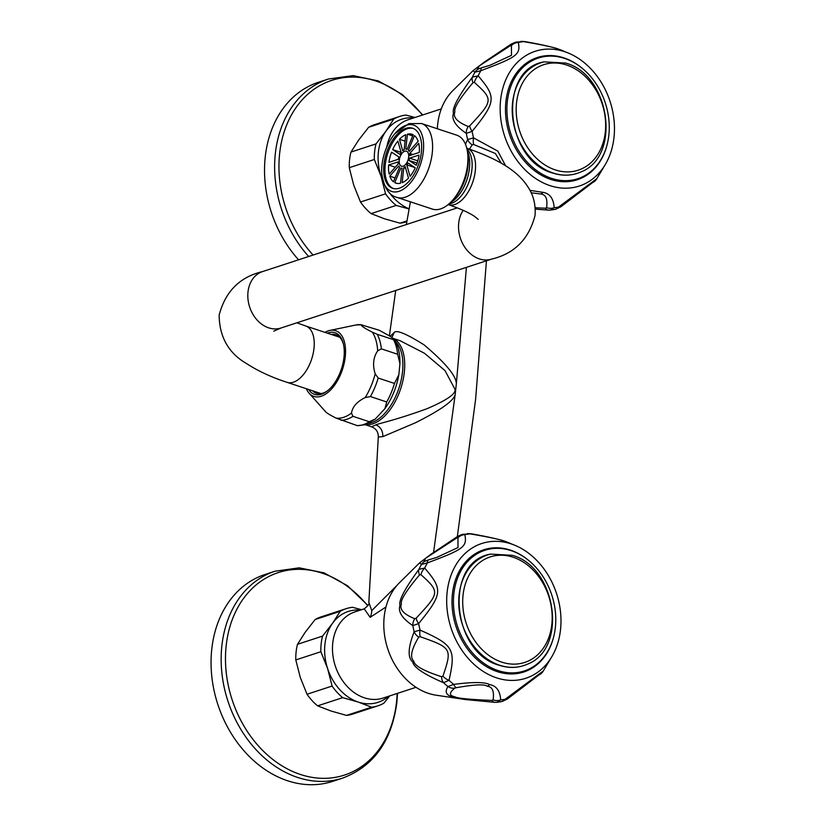 <?xml version="1.0" encoding="UTF-8"?>
<svg xmlns="http://www.w3.org/2000/svg" width="826" height="826" viewBox="0 0 826 826"><rect width="100%" height="100%" fill="white"/><g stroke="black" fill="none" stroke-linecap="round" stroke-linejoin="round"><path stroke-width="1.24" d="M592.335 182.742L596.31 179.49A9.891 9.871 -144.2 0 1 592.397 182.701M529.931 190.352L543.064 192.365C549.868 193.501 553.565 198.612 554.163 207.708A84.902 66.452 71.9 0 0 559.367 206.923A9.891 3.376 51.7 0 0 560.916 206.727L555.557 209.298L596.847 178.664M531.139 192.757L540.576 193.965C545.79 194.399 547.793 198.952 546.585 207.636A9.891 8.652 -172.2 0 0 554.163 207.708L550.415 210.072L555.557 209.298M546.585 207.636L545.397 208.204L535.145 207.78M550.415 210.072L548.309 210.114A9.891 5.39 -86.2 0 1 545.397 208.204M465.461 144.24L467.64 139.522A9.891 8.487 30.3 0 0 472.235 144.818L473.721 144.529L495.352 153.491L501.351 163.228M474.413 82.414A9.891 6.99 125.2 0 1 478.161 75.858A84.902 66.452 71.9 0 1 480.846 70.685A9.891 2.767 -105.6 0 1 481.95 67.691L477.387 69.384L479.276 65.894L510.189 45.802A9.891 4.946 56.3 0 1 511.387 43.984L515.744 42.136L518.325 42.425C520.628 54.568 517.51 56.922 480.846 70.685L474.95 72.203A85.543 66.947 71.9 0 0 472.42 77.076L478.161 75.858C496.56 97.334 496.065 101.794 472.131 131.355L466.308 133.378C455.477 126.058 451.213 119.295 453.515 113.1C451.812 108.733 458.12 96.725 472.42 77.076A9.891 6.577 39 0 0 473.03 82.641L474.413 82.414C493.452 99.739 493.287 100.473 469.684 125.903L468.27 126.512C457.191 122.041 452.731 117.147 454.889 111.82C453.67 108.154 459.721 98.428 473.03 82.641M478.832 68.764A9.891 9.592 -115.3 0 0 474.95 72.203L472.947 70.747L484.335 62.084L511.387 43.984M472.937 70.757L452.855 90.612A63.478 49.674 71.9 0 0 437.336 128.763M441.29 108.887L408.395 119.646A45.337 35.487 71.9 0 0 386.785 147.018M409.273 201.451A45.337 35.487 71.9 0 0 410.357 202.122M413.826 117.87A47.815 37.418 71.9 0 0 385.979 131.117A47.815 37.418 71.9 0 0 381.075 176.289A47.815 37.418 71.9 0 0 383.212 181.885M389.304 192.572A47.815 37.418 71.9 0 0 409.128 208.854M393.682 119.099L368.623 127.297L358.67 140.059L350.967 152.077L376.026 143.879L385.979 131.117L393.682 119.099A51.109 39.999 71.9 0 1 399.619 116.445A51.109 39.999 71.9 0 1 405.979 115.072L415.034 117.478M350.967 152.077A51.109 39.999 71.9 0 0 349.274 167.688L353.755 185.231L360.497 202.019A51.109 39.999 71.9 0 0 371.101 213.614L384.42 218.766L399.99 223.175A51.109 39.999 71.9 0 0 406.34 221.802L406.857 221.636M376.026 143.879A51.109 39.999 71.9 0 0 374.333 159.49L349.274 167.688M360.497 202.019L385.566 193.821L381.075 176.289L374.333 159.49M385.566 193.821A51.109 39.999 71.9 0 0 396.16 205.416L371.101 213.614M406.981 220.883L399.99 223.175M409.107 208.988L396.16 205.416M399.619 116.445L374.56 124.643A51.109 39.999 71.9 0 0 368.623 127.297M375.241 419.081L369.294 421.725L352.981 416.335L351.494 413.124C352.485 406.753 357.059 401.57 365.195 397.564L370.399 396.563L386.702 401.963L384.937 408.622L375.241 419.081L365.247 424.709L371.576 426.794C376.171 428.642 378.411 432.06 378.298 437.037L382.83 436.624L415.426 422.778C440.31 410.326 453.546 400.961 455.157 394.694L433.557 552.48M455.157 394.694L456.344 383.78C456.344 376.057 445.627 363.11 424.192 344.948C406.185 333.632 396.16 329.522 394.126 332.63L390.089 336.285M466.422 267.345L456.344 383.749M378.298 437.037L368.83 602.319L371.752 610.62L396.903 585.489M371.576 426.794L375.923 424.853C380.218 423.005 394.064 420.661 426.939 408.736C447.506 399.929 456.788 393.321 454.785 388.912L445.018 370.606L424.502 353.28L400.052 340.694L393.093 338.392M393.362 338.608A45.337 24.439 108.3 0 1 402.613 381.994A45.337 24.439 108.3 0 1 372.846 423.831A45.337 24.439 108.3 0 1 365.588 424.585M395.623 341.727A44.521 23.995 108.3 0 1 399.732 385.659A44.521 23.995 108.3 0 1 371.617 422.623A44.521 23.995 -71.7 0 1 368.623 423.335M381.354 348.861A49.467 26.669 -71.7 0 0 377.162 334.262L372.309 332.155C364.989 328.5 361.261 326.033 361.096 324.752L379.227 330.245L389.789 336.089C394.673 339.507 395.902 340.694 393.475 339.662L394.363 339.558C398.297 345.939 400.156 353.972 399.939 363.667L398.855 374.663L394.487 383.44L378.184 378.05L375.18 373.837C372.433 364.999 373.269 357.338 377.678 350.864L381.354 348.861L397.657 354.261L399.939 363.667M324.948 410.739C325.103 412.019 328.841 414.487 336.151 418.142L357.317 425.648L365.247 424.709M377.162 334.262L393.475 339.662A49.467 26.669 -71.7 0 1 397.657 354.261M361.096 324.752L355.758 325.01A48.538 26.164 -71.7 0 1 361.096 324.752M324.959 332.362A34.62 18.668 108.3 0 1 328.325 330.844A34.62 18.668 -71.7 0 1 329.853 330.431A34.62 18.668 -71.7 0 1 345.103 358.092A34.62 18.668 -71.7 0 1 321.211 396.263A34.62 18.668 108.3 0 1 309.1 393.176A34.62 18.668 108.3 0 1 306.322 388.716M308.697 389.5A32.482 17.511 -71.7 0 0 321.438 394.239A32.482 17.511 -71.7 0 0 327.571 390.77A32.482 17.511 -71.7 0 0 343.244 343.379A32.482 17.511 -71.7 0 0 328.098 332.868A32.482 17.511 -71.7 0 0 327.333 333.146M312.486 390.75A30.83 16.623 -71.7 0 0 316.41 393.269A30.83 16.623 -71.7 0 0 322.925 393.124A30.83 16.623 -71.7 0 0 328.17 390.275M343.43 344.132A30.83 16.623 -71.7 0 0 335.769 334.716A30.83 16.623 -71.7 0 0 331.133 334.406M416.015 687.304L383.119 698.063A45.337 35.487 71.9 0 1 364.369 697.805A45.337 35.487 71.9 0 1 332.795 654.471A45.337 35.487 71.9 0 1 354.922 611.88L364.214 608.834L370.151 617.321L385.959 606.986M465.451 699.56L453.267 696.907C446.226 695.585 444.46 692.126 447.95 686.53L453.711 684.393C473.009 681.894 484.976 681.956 489.591 684.589C496.395 685.735 500.091 690.846 500.69 699.932A9.891 8.652 -172.2 0 1 493.112 699.87L491.924 700.427A9.891 5.39 -86.2 0 0 494.836 702.337L465.451 699.56L436.138 695.203A63.478 49.674 -108.1 0 1 428.446 693.365A63.478 49.674 71.9 0 1 386.392 644.259A63.478 49.674 71.9 0 1 399.381 582.836L419.474 562.971L421.477 564.426A9.891 9.592 -115.3 0 1 425.359 560.988M538.862 674.976L542.837 671.724A9.891 9.871 -144.2 0 1 538.924 674.925M494.836 702.337L496.942 702.307L500.69 699.932A84.902 66.452 71.9 0 0 505.894 699.147A9.891 3.376 51.7 0 0 507.443 698.961L502.084 701.532L543.374 670.888M491.924 700.427C469.106 699.467 456.747 698.238 454.858 696.752C449.014 695.678 448.993 692.808 454.796 688.151L456.313 687.697C474.217 684.548 484.48 684.052 487.103 686.2C492.327 686.643 494.33 691.207 493.112 699.87M456.313 687.697A9.891 2.819 78.4 0 1 453.711 684.393A84.902 66.452 71.9 0 1 449.034 680.335A9.891 6.061 -155 0 1 442.932 676.112L441.652 676.762A9.891 7.238 -70.9 0 0 443.531 682.71C424.017 674.284 413.754 667.408 412.763 662.091C407.528 657.63 408.003 647.522 414.167 631.756L420.073 630.104C453.619 645.003 456.035 649.205 449.024 680.335L443.531 682.71A85.543 66.947 71.9 0 0 447.95 686.53A9.891 9.551 54.7 0 0 454.796 688.151M420.94 574.648A9.891 6.99 125.2 0 1 424.688 568.082A84.902 66.452 71.9 0 1 427.372 562.919A9.891 2.767 -105.6 0 1 428.477 559.914L423.914 561.608L425.803 558.118L456.716 538.025A9.891 4.946 56.3 0 1 457.914 536.208L462.271 534.37L464.852 534.659C467.155 546.791 464.026 549.156 427.372 562.919L421.477 564.426A85.543 66.947 71.9 0 0 418.947 569.3L424.688 568.082C443.087 589.558 442.591 594.028 418.658 623.589L412.835 625.602C402.025 618.323 397.76 611.57 400.042 605.334C398.369 600.905 404.678 588.897 418.947 569.3A9.891 6.577 39 0 0 419.556 574.865L420.94 574.648C439.959 591.87 439.804 592.789 416.211 618.127L414.797 618.746C403.738 614.296 399.278 609.402 401.415 604.043C400.238 600.306 406.289 590.58 419.556 574.865M515.403 545.511A70.891 55.487 -108.1 0 1 551.799 656.742A70.891 55.487 -108.1 0 1 496.56 677.847A70.891 55.487 71.9 0 1 447.145 592.118A70.891 55.487 71.9 0 1 511.108 543.89A70.891 55.487 -108.1 0 1 515.403 545.511L505.151 541.371C500.442 539.543 488.744 537.045 470.066 533.875L462.271 534.37M441.652 676.762C423.697 670.929 414.415 665.735 413.795 661.172C409.706 657.434 411.358 649.391 418.761 637.053L420.248 636.753C451.719 647.76 452.276 648.761 442.932 676.112M414.797 618.746A9.891 8.983 -68.2 0 0 412.835 625.602A85.543 66.947 71.9 0 0 414.167 631.756A9.891 8.487 30.3 0 0 418.761 637.053M416.211 618.127A9.891 3.624 -132.1 0 0 418.658 623.589A84.902 66.452 71.9 0 0 420.073 630.104A9.891 4.326 104 0 0 420.248 636.753M428.477 559.914A9.891 2.767 -105.6 0 1 428.601 559.894L436.809 557.395L428.477 559.914M456.716 538.025L457.965 537.747L458.007 547.555L436.686 557.436M505.151 541.371A9.891 5.338 -71.7 0 0 504.934 541.288C497.758 538.975 486.473 536.466 471.078 533.751A9.891 3.985 -79.6 0 0 470.066 533.875A84.902 66.452 71.9 0 0 464.852 534.659A9.891 9.262 139.5 0 0 457.965 537.747M553.854 636.082A64.304 50.324 -108.1 0 1 523.829 671.982A64.304 50.324 -108.1 0 1 497.231 671.621A64.304 50.324 71.9 0 1 452.462 610.166A64.304 50.324 71.9 0 1 483.84 549.755A64.304 50.324 71.9 0 1 510.427 550.116A64.304 50.324 -108.1 0 1 529.27 560.968M533.266 666.716A64.304 50.324 -108.1 0 1 522.848 672.281M494.567 548.423A64.304 50.324 71.9 0 0 482.869 550.085M506.772 673.706A63.478 49.674 71.9 0 0 521.619 671.837L524.345 670.939A63.478 49.674 71.9 0 0 555.33 611.302A63.478 49.674 71.9 0 0 511.129 550.643A63.478 49.674 -108.1 0 0 484.872 550.281A63.478 49.674 -108.1 0 0 453.897 609.918A63.478 49.674 -108.1 0 0 498.099 670.578A63.478 49.674 71.9 0 0 524.345 670.939M484.872 550.281L482.147 551.169A63.478 49.674 71.9 0 0 469.065 558.438M360.353 610.094A47.815 37.418 71.9 0 0 332.506 623.351A47.815 37.418 71.9 0 0 327.602 668.523A47.815 37.418 71.9 0 0 358.257 702.059A47.815 37.418 71.9 0 0 388.55 696.287M340.209 611.323L315.15 619.521L305.197 632.282L297.494 644.301L322.553 636.103L332.506 623.351L340.209 611.323A51.109 39.999 71.9 0 1 346.146 608.679A51.109 39.999 71.9 0 1 352.506 607.306L361.561 609.702M297.494 644.301A51.109 39.999 71.9 0 0 295.801 659.922L300.282 677.454L307.024 694.253A51.109 39.999 71.9 0 0 317.628 705.848L330.947 710.99L346.517 715.399A51.109 39.999 71.9 0 0 352.867 714.025L377.926 705.827A51.109 39.999 71.9 0 0 383.873 703.184L389.758 695.895M322.553 636.103A51.109 39.999 71.9 0 0 320.86 651.724L295.801 659.922M307.024 694.253L332.093 686.055L327.602 668.523L320.86 651.724M332.093 686.055A51.109 39.999 71.9 0 0 342.687 697.65L317.628 705.848M342.687 697.65L358.257 702.059L371.576 707.201L346.517 715.399M371.576 707.201A51.109 39.999 71.9 0 0 377.926 705.827M346.146 608.679L321.087 616.877A51.109 39.999 71.9 0 0 315.15 619.521M568.877 53.277A70.891 55.487 -108.1 0 1 605.272 164.519A70.891 55.487 -108.1 0 1 550.023 185.623A70.891 55.487 71.9 0 1 500.618 99.884A70.891 55.487 71.9 0 1 564.581 51.656A70.891 55.487 -108.1 0 1 568.877 53.277L558.624 49.137C553.916 47.309 542.228 44.81 523.539 41.641L515.744 42.136M469.436 149.124L472.235 144.818M468.27 126.512A9.891 8.983 -68.2 0 0 466.308 133.378A85.543 66.947 71.9 0 0 467.64 139.522L473.546 137.88A9.891 4.326 104 0 0 473.721 144.529M505.657 165.85L497.81 151.117L473.546 137.88A84.902 66.452 71.9 0 1 472.131 131.355A9.891 3.624 -132.1 0 1 469.684 125.903M481.95 67.691A9.891 2.767 -105.6 0 1 482.074 67.66L490.283 65.161L481.95 67.68M510.189 45.802L511.439 45.523L511.48 55.332L490.159 65.202M558.624 49.137A9.891 5.338 -71.7 0 0 558.407 49.054C551.231 46.741 539.946 44.232 524.551 41.527A9.891 3.985 -79.6 0 0 523.539 41.641A84.902 66.452 71.9 0 0 518.325 42.425A9.891 9.262 139.5 0 0 511.439 45.523M607.317 143.858A64.304 50.324 -108.1 0 1 577.302 179.748A64.304 50.324 -108.1 0 1 550.705 179.387A64.304 50.324 71.9 0 1 505.935 117.932A64.304 50.324 71.9 0 1 537.313 57.521A64.304 50.324 71.9 0 1 563.9 57.892A64.304 50.324 -108.1 0 1 582.743 68.734M586.739 174.482A64.304 50.324 -108.1 0 1 576.321 180.058M548.041 56.189A64.304 50.324 71.9 0 0 536.342 57.851M560.245 181.472A63.478 49.674 71.9 0 0 575.092 179.603L577.818 178.715A63.478 49.674 71.9 0 0 608.803 119.078A63.478 49.674 71.9 0 0 564.602 58.409A63.478 49.674 -108.1 0 0 538.346 58.047A63.478 49.674 -108.1 0 0 507.37 117.684A63.478 49.674 -108.1 0 0 551.572 178.354A63.478 49.674 71.9 0 0 577.818 178.715M538.346 58.047L535.62 58.945A63.478 49.674 71.9 0 0 522.538 66.214M367.983 605.51L347.529 585.758L324.019 572.841L299.198 567.834L275.048 571.22L264.95 574.524A108.815 85.161 71.9 0 0 211.766 649.164A108.815 85.161 -108.1 0 0 332.62 781.375L342.718 778.071C373.579 766.383 391.627 741.242 396.852 702.647L397.502 693.355M422.778 114.938L402.21 94.432L378.38 80.948L353.125 75.62L328.521 78.997L318.423 82.29A108.815 85.161 71.9 0 0 265.239 156.94A108.815 85.161 -108.1 0 0 298.568 259.808M392.66 149.599L399.99 154.441A9.891 5.338 -71.7 0 1 401.147 152.542L397.864 141.081A25.72 13.866 108.3 0 0 392.66 149.599L401.106 152.397M413.237 128.464A31.656 17.067 -71.7 0 0 407.208 128.804A31.656 17.067 -71.7 0 0 386.32 158.478A31.656 17.067 -71.7 0 0 393.372 188.524M389.779 176.155L398.731 165.985A9.891 5.338 -71.7 0 0 399.547 167.244L393.434 181.782A25.72 13.866 108.3 0 1 389.779 176.155L395.065 177.91M394.725 182.639L400.847 168.101A9.891 5.338 -71.7 0 0 400.858 168.101A9.891 5.338 -71.7 0 0 402.128 168.236L400.496 183.248A25.72 13.866 108.3 0 1 395.891 183.124A25.72 13.866 108.3 0 1 394.725 182.639L397.11 183.424M403.79 167.688A9.891 5.338 -71.7 0 0 405.205 166.666L408.488 178.137A25.72 13.866 108.3 0 1 402.159 182.701L403.79 167.688L405.669 168.318M406.784 164.88A9.891 5.338 -71.7 0 0 407.941 162.98L415.261 167.823A25.72 13.866 108.3 0 1 410.068 176.341L406.784 164.88L414.858 167.544M409.613 158.138L419.019 155.061A25.72 13.866 108.3 0 1 416.345 165.252L409.015 160.409A9.891 5.338 -71.7 0 0 409.613 158.138L417.801 160.843M409.779 153.45L418.73 143.28A25.72 13.866 108.3 0 1 419.298 152.418L409.902 155.494A9.891 5.338 -71.7 0 0 409.779 153.45L412.938 154.493M408.374 150.177L414.487 135.64A25.72 13.866 108.3 0 1 418.152 141.267L409.19 151.426A9.891 5.338 -71.7 0 0 408.374 150.177L409.861 150.673M407.084 149.32A9.891 5.338 -71.7 0 0 407.073 149.32A9.891 5.338 -71.7 0 0 405.793 149.186L407.425 134.173A25.72 13.866 108.3 0 1 412.04 134.287A25.72 13.866 108.3 0 1 413.196 134.783L407.084 149.32M404.141 149.733A9.891 5.338 -71.7 0 0 402.727 150.745L399.443 139.284A25.72 13.866 108.3 0 1 405.772 134.721L404.141 149.733M398.906 157.012A9.891 5.338 -71.7 0 0 398.318 159.284L388.912 162.361A25.72 13.866 108.3 0 1 391.586 152.17L398.906 157.012M403.15 166.191A7.909 4.264 -71.7 0 0 408.405 158.613A7.909 4.264 -71.7 0 0 406.454 151.199A7.909 4.264 -71.7 0 0 404.771 151.23A7.909 4.264 -71.7 0 0 399.516 158.809A7.909 4.264 -71.7 0 0 401.477 166.222A7.909 4.264 -71.7 0 0 403.15 166.191M388.623 165.004L398.029 161.927A9.891 5.338 -71.7 0 0 398.153 163.961L389.201 174.131A25.72 13.866 108.3 0 1 388.623 165.004L395.293 167.213M399.392 188.183A31.656 17.067 -71.7 0 0 420.434 157.88A31.656 17.067 -71.7 0 0 412.587 128.216A31.656 17.067 -71.7 0 0 405.896 128.371A31.656 17.067 108.3 0 0 384.864 158.664A31.656 17.067 108.3 0 0 392.701 188.328A31.656 17.067 108.3 0 0 399.392 188.183M381.757 173.532A34.95 18.843 108.3 0 0 399.061 191.291A34.95 18.843 -71.7 0 0 423.325 151.509A34.95 18.843 -71.7 0 0 406.237 125.253A34.95 18.843 108.3 0 0 394.973 133.575L408.86 123.632L421.456 123.508A38.915 20.98 -71.7 0 1 431.1 159.976A38.915 20.98 -71.7 0 1 405.246 197.218A38.915 20.98 108.3 0 1 397.017 197.393C389.025 195.566 383.935 187.605 381.757 173.532A34.95 18.843 108.3 0 1 394.973 133.575M421.456 123.508L456.788 135.196A38.915 20.98 -71.7 0 1 466.432 171.663A38.915 20.98 -71.7 0 1 440.578 208.906A38.915 20.98 108.3 0 1 432.349 209.081L397.017 197.393M399.443 139.284L405.07 141.153M409.015 160.409L417.12 163.094M407.425 134.173L412.721 135.929M382.83 436.624C382.903 430.873 380.59 426.939 375.923 424.853M455.622 389.191A9.891 3.087 6.3 0 1 454.785 388.932M386.702 401.963A49.467 26.669 -71.7 0 0 394.487 383.44M357.317 425.648A49.467 26.669 -71.7 0 0 363.203 424.678A49.467 26.669 -71.7 0 0 369.294 421.725M370.399 396.563A49.467 26.669 -71.7 0 0 378.184 378.05M352.981 416.335A49.467 26.669 108.3 0 1 341.014 420.248M336.151 418.142A48.538 26.164 -71.7 0 0 343.647 417.306A48.538 26.164 -71.7 0 0 351.494 413.124M365.195 397.564A48.538 26.164 -71.7 0 0 375.18 373.837M377.678 350.864A48.538 26.164 -71.7 0 0 372.309 332.155M394.126 332.63L391.937 337.555M370.151 617.321A16.489 12.875 71.7 0 0 371.752 610.62M453.267 696.907A9.891 5.338 -71.7 0 0 454.858 696.752M489.591 684.589A9.891 5.338 108.3 0 1 487.103 686.2M509.343 542.93L504.934 541.288A9.891 5.338 -71.7 0 0 504.696 541.216M499.668 665.25A58.192 45.544 71.9 0 0 526.751 664.445C518.026 668.11 508.868 668.389 499.265 665.281C451.233 652.695 443.81 561.566 490.654 554.101A58.192 45.544 71.9 0 0 458.957 607.616A58.192 45.544 71.9 0 0 499.668 665.25M513.153 557.24A55.507 43.437 71.9 0 0 463.066 594.999A55.507 43.437 71.9 0 0 501.754 662.122A55.507 43.437 71.9 0 0 551.83 624.363A55.507 43.437 71.9 0 0 513.153 557.24M543.064 192.365A9.891 5.338 108.3 0 1 540.576 193.965M562.816 50.696L558.407 49.054A9.891 5.338 -71.7 0 0 558.169 48.992M553.141 173.026A58.192 45.544 71.9 0 0 580.224 172.221C571.499 175.876 562.341 176.155 552.739 173.057C504.707 160.461 497.283 69.343 544.127 61.867A58.192 45.544 71.9 0 0 512.43 115.392A58.192 45.544 71.9 0 0 553.141 173.026M566.626 65.017A55.507 43.437 71.9 0 0 516.539 102.775A55.507 43.437 71.9 0 0 555.227 169.888A55.507 43.437 71.9 0 0 605.303 132.129A55.507 43.437 71.9 0 0 566.626 65.017M367.787 605.85A106.523 83.364 71.9 0 0 280.861 571.798A106.523 83.364 71.9 0 0 226.169 645.664A106.523 83.364 71.9 0 0 300.416 774.468A106.523 83.364 71.9 0 0 396.532 702.007A106.523 83.364 71.9 0 0 397.141 693.479M275.048 571.22A108.815 85.161 71.9 0 0 221.864 645.86A108.815 85.161 71.9 0 0 342.718 778.071M422.416 115.062A106.523 83.364 71.9 0 0 335.057 79.368A106.523 83.364 71.9 0 0 279.642 153.429A106.523 83.364 71.9 0 0 313.106 255.048M328.521 78.997A108.815 85.161 71.9 0 0 275.337 153.636A108.815 85.161 71.9 0 0 308.666 256.504M467.774 154.483A34.826 18.771 108.3 0 1 467.939 166.315A34.826 18.771 108.3 0 1 452.679 200.15M450.315 202.628L450.8 202.36A31.12 16.778 -71.7 0 0 469.447 168.256A31.12 16.778 -71.7 0 0 467.588 151.592L467.361 151.086M448.9 203.929A29.674 16.004 -71.7 0 0 471.894 169.619A29.674 16.004 -71.7 0 0 467 149.196M448.136 204.58L448.435 204.672A29.674 16.004 -71.7 0 0 475.311 170.755A29.674 16.004 -71.7 0 0 467.072 148.329L466.773 148.226M463.21 210.341A29.674 23.221 71.9 0 0 458.709 223.03A29.674 23.221 71.9 0 0 491.666 259.085L280.964 328.015A29.674 23.221 71.9 0 1 248.006 291.96A29.674 23.221 71.9 0 1 262.503 271.599L457.315 207.873M262.503 271.599C239.757 277.009 225.302 291.537 219.138 315.181C219.437 337.173 228.719 353.394 246.995 363.832C258.094 371.08 271.465 377.255 287.107 382.355A29.674 16.004 -71.7 0 0 313.983 348.438A29.674 16.004 -71.7 0 0 305.744 326.002L339.682 337.235M548.309 210.114L535.238 209.133M486.442 260.789L475.642 399.01L457.346 536.59M398.855 374.663C396.573 387.373 391.937 398.7 384.937 408.622M309.1 393.176L325.465 411.616M329.853 330.431L355.758 325.01M410.408 201.823L406.34 224.548M395.706 290.473L389.397 335.841M496.942 702.307L502.084 701.532M551.799 656.742L542.837 671.724M507.443 698.961L540.008 674.13M457.914 536.208L430.862 554.318L419.474 562.981M471.078 533.751L467.413 533.596M526.751 664.445C568.371 649.535 556.848 567.183 512.203 555.309L490.654 554.101M368.83 602.319C369.8 603.538 368.262 605.706 364.214 608.834M605.272 164.519L596.31 179.5M560.916 206.727L593.481 181.906M524.551 41.527L520.886 41.362M580.224 172.221C621.844 157.301 610.321 74.959 565.676 63.075L544.127 61.867M467.072 148.329C499.792 159.614 517.974 171.488 527.814 186.769C533.441 195.091 535.847 204.672 535.042 215.503C528.867 239.148 514.412 253.675 491.666 259.085M296.864 322.811L305.744 326.002M287.107 382.355L321.046 393.579M273.747 331.185L280.964 328.015M448.435 204.672C460.722 208.895 469.488 212.85 474.733 216.557L478.264 219.396"/></g></svg>
